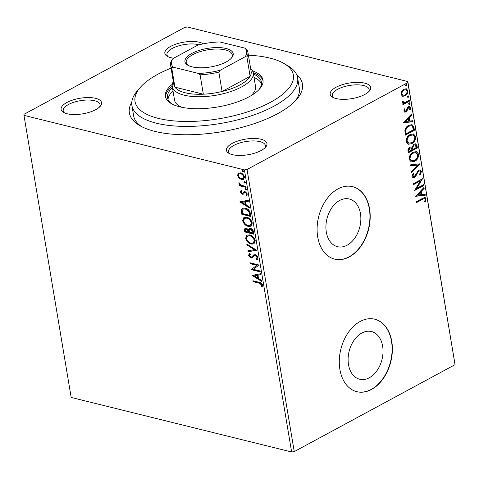 <?xml version="1.0" encoding="UTF-8"?>
<svg xmlns="http://www.w3.org/2000/svg" width="479" height="479" viewBox="0 0 479 479"><rect width="100%" height="100%" fill="white"/><g stroke="black" fill="none" stroke-linecap="round" stroke-linejoin="round"><path stroke-width="0.72" d="M296.573 74.479A87.735 33.764 170.5 0 1 296.872 99.177A87.735 33.764 170.5 0 1 277.575 113.709A87.735 33.764 170.5 0 1 139.569 125.498A87.735 33.764 170.5 0 1 131.809 102.045M171.081 68.144A80.268 30.89 -9.5 0 0 157.765 74.299A80.268 30.89 -9.5 0 0 140.107 87.597A80.268 30.89 -9.5 0 0 171.207 120.63A80.268 30.89 -9.5 0 0 270.617 102.213A80.268 30.89 -9.5 0 0 284.023 63.515L287.843 65.761A84.005 32.327 170.5 0 1 297.609 77.79A84.005 32.327 170.5 0 1 273.814 106.266A84.005 32.327 170.5 0 1 185.702 126.42A84.005 32.327 170.5 0 1 131.911 105.524L133.617 115.714A84.005 32.327 -9.5 0 0 141.58 126.606M173.679 58.193A20.531 7.903 170.5 0 1 167.231 56.288A20.531 7.903 170.5 0 1 170.662 46.391A20.531 7.903 170.5 0 1 203.294 43.84M198.983 44.816A18.669 7.185 -9.5 0 0 172.254 48.415A18.669 7.185 -9.5 0 0 166.967 54.744A18.669 7.185 -9.5 0 0 168.303 56.833M364.878 94.429A20.531 7.903 170.5 0 1 332.582 97.189A20.531 7.903 170.5 0 1 336.007 87.286A20.531 7.903 170.5 0 1 361.441 82.58A20.531 7.903 170.5 0 1 369.393 91.028A20.531 7.903 170.5 0 1 364.878 94.429M368.561 91.89A18.669 7.185 -9.5 0 0 369.141 89.477A18.669 7.185 -9.5 0 0 357.184 84.831A18.669 7.185 -9.5 0 0 337.605 89.316A18.669 7.185 -9.5 0 0 332.318 95.638A18.669 7.185 -9.5 0 0 333.647 97.734M261.133 150.52A20.531 7.903 170.5 0 1 228.836 153.28A20.531 7.903 170.5 0 1 232.261 143.377A20.531 7.903 170.5 0 1 257.696 138.665A20.531 7.903 170.5 0 1 265.653 147.119A20.531 7.903 170.5 0 1 261.133 150.52M264.815 147.975A18.669 7.185 -9.5 0 0 265.396 145.568A18.669 7.185 -9.5 0 0 253.439 140.922A18.669 7.185 -9.5 0 0 233.86 145.4A18.669 7.185 -9.5 0 0 228.573 151.729A18.669 7.185 -9.5 0 0 229.902 153.819M95.788 109.619A20.531 7.903 170.5 0 1 63.485 112.379A20.531 7.903 170.5 0 1 66.916 102.476A20.531 7.903 170.5 0 1 92.345 97.77A20.531 7.903 170.5 0 1 100.303 106.218A20.531 7.903 170.5 0 1 95.788 109.619M99.47 107.08A18.669 7.185 -9.5 0 0 100.045 104.667A18.669 7.185 -9.5 0 0 88.094 100.021A18.669 7.185 -9.5 0 0 68.509 104.5A18.669 7.185 -9.5 0 0 63.222 110.829A18.669 7.185 -9.5 0 0 64.557 112.924M339.647 200.479A24.567 16.939 103.9 0 0 325.954 225.525A24.567 16.939 103.9 0 0 337.491 246.691A24.567 16.939 103.9 0 0 347.131 245.206A24.567 16.939 103.9 0 0 360.825 220.16A24.567 16.939 103.9 0 0 349.287 198.995A24.567 16.939 103.9 0 0 339.647 200.479M361.825 333.031A24.567 16.939 103.9 0 0 348.131 358.076A24.567 16.939 103.9 0 0 359.669 379.236A24.567 16.939 103.9 0 0 369.309 377.757A24.567 16.939 103.9 0 0 383.002 352.706A24.567 16.939 103.9 0 0 371.47 331.546A24.567 16.939 103.9 0 0 361.825 333.031M360.142 321.469A37.332 25.746 103.9 0 0 339.336 359.537A37.332 25.746 103.9 0 0 356.867 391.696A37.332 25.746 103.9 0 0 371.518 389.445A37.332 25.746 103.9 0 0 392.331 351.376A37.332 25.746 103.9 0 0 374.794 319.212A37.332 25.746 103.9 0 0 360.142 321.469M356.735 391.666A37.332 25.746 103.9 0 0 371.255 389.379A37.332 25.746 103.9 0 0 392.061 351.406A37.332 25.746 103.9 0 0 374.668 319.182M337.964 188.918A37.332 25.746 103.9 0 0 317.152 226.986A37.332 25.746 103.9 0 0 334.689 259.151A37.332 25.746 103.9 0 0 349.341 256.894A37.332 25.746 103.9 0 0 370.147 218.831A37.332 25.746 103.9 0 0 352.616 186.666A37.332 25.746 103.9 0 0 337.964 188.918M334.558 259.115A37.332 25.746 103.9 0 0 349.077 256.828A37.332 25.746 103.9 0 0 369.884 218.861A37.332 25.746 103.9 0 0 352.484 186.63M243.811 179.26L242.111 179.29L239.578 177.811L238.057 175.069L238.752 172.877L238.231 173.159L240.47 172.859C242.368 173.302 243.709 174.709 244.488 177.062L243.554 179.421L241.59 179.565L239.063 178.092L237.536 175.344L238.488 172.997M246.104 187.409L239.392 185.75L239.237 184.834L240.224 185.08L238.853 183.212L238.967 182.571L241.368 185.223L245.949 186.493L246.104 187.409M240.332 192.061L240.991 190.528L241.661 191.211L241.147 192.205L242.2 193.312L242.775 193.247L244.062 191.576L245.05 191.534L247.308 193.941L246.715 195.6L246.008 194.923L246.505 193.839L245.236 192.456L244.631 192.516L243.374 194.199L242.386 194.234L240.332 192.061L241.512 190.247M250.517 213.772L250.978 216.538L241.793 214.263L241.35 209.712L242.404 208.251L245.278 208.108C247.906 208.628 249.649 210.515 250.517 213.772M253.936 234.225L244.751 231.956L244.47 230.273L244.979 228.184L246.29 228.094L248.427 229.692L249.134 228.495L250.463 228.399C251.984 228.782 253.008 229.938 253.541 231.848L253.936 234.225M256.618 250.242L248.068 251.78L247.9 250.786L254.391 249.619L246.936 244.997L246.769 244.003L256.618 250.242M260.091 270.982L260.241 271.898L251.056 269.623L256.912 265.372L250.062 263.678L249.906 262.761L259.091 265.037L253.253 269.294L260.091 270.982M259.181 283.185L253.074 281.67L252.918 280.76L259.121 282.293C260.726 282.341 261.923 283.329 262.708 285.262L262.019 287.25L261.235 286.61L261.762 285.041L259.181 283.185L259.702 282.903L253.589 281.395L253.074 281.67M291.633 451.984L71.173 397.45L23.968 115.361L244.428 169.889L247.038 169.512L294.244 451.607L291.633 451.984L244.428 169.889M252.026 275.419L260.546 273.725L260.714 274.724L257.977 275.215L258.534 278.556L261.684 280.508L261.851 281.502L252.026 275.419L252.463 275.185M255.966 259.163L257.187 257.678L255.349 255.63L254.499 255.708L252.265 257.924L250.948 258.049L248.451 255.391L249.619 253.481L250.301 254.337L249.391 255.636L250.757 257.121L251.852 256.864L253.714 254.876L255.211 254.714C256.588 255.073 257.558 256.115 258.115 257.846L257.307 259.72L256.558 260.019L255.966 259.163L257.013 258.666M256.487 258.882L257.702 257.397L255.87 255.349L254.912 255.481M250.301 254.337L250.673 254.133M252.367 256.582L251.589 257.049L252.577 255.96M251.224 244.08C248.613 243.5 246.739 241.596 245.601 238.362L246.883 235.099L249.649 234.92C252.259 235.512 254.127 237.428 255.241 240.68L253.942 243.895L251.224 244.08L251.744 243.799C249.134 243.218 247.26 241.314 246.116 238.081L245.601 238.362M248.266 226.393C245.655 225.813 243.781 223.903 242.637 220.669L243.919 217.412L246.685 217.232C249.302 217.819 251.164 219.741 252.283 222.986L250.978 226.208L248.266 226.393L248.781 226.112C246.17 225.531 244.296 223.621 243.158 220.388L242.637 220.669M239.728 201.91L248.248 200.216L248.415 201.216L245.673 201.707L246.236 205.048L249.379 207L249.547 207.994L239.728 201.91L240.159 201.677M246.559 189.882L245.943 190.145L245.05 189.193L245.685 188.618L246.577 189.57L245.943 190.145L246.577 189.57M246.457 189.864L245.565 188.912L245.05 189.193L245.685 188.618M245.386 182.87L244.769 183.128L243.871 182.182L244.512 181.607L245.404 182.559L244.769 183.128L245.404 182.559M245.284 182.852L244.392 181.9L243.871 182.182L244.512 181.607M243.47 171.428L242.853 171.692L241.961 170.74L242.596 170.165L243.488 171.117L242.853 171.692L243.488 171.117M243.374 171.41L242.476 170.458L241.961 170.74L242.596 170.165M402.558 96.273L401.049 94.399L401.725 91.339L403.935 89.178L406.312 88.777L407.916 90.687C407.898 93.16 406.946 94.896 405.06 95.89L402.701 96.309M403.037 103.117L403.725 103.266L402.366 102.261L402.474 101.446L403.252 101.5L403.815 102.578L404.851 102.5L409.377 100.207L409.533 101.123L402.899 104.709L402.749 103.793L403.725 103.266L403.27 103.195M403.845 111.11L404.492 108.835L405.15 109.062L404.647 110.613L405.689 111.014L407.521 107.524L408.497 106.667L409.779 106.434L410.737 107.559L410.156 109.93L409.455 109.739L409.94 108.104L409.371 107.446L408.689 107.565L406.851 111.068L405.875 111.912L404.701 112.14L403.845 111.11M404.575 110.984L405.689 111.014M413.946 127.486L414.407 130.246L405.33 135.156L404.881 130.348C405.581 127.863 406.875 126.187 408.761 125.318L412.018 124.678L413.946 127.486L413.419 127.354L413.88 130.12L414.407 130.246M417.371 147.939L408.288 152.849L408.006 151.166C407.773 149.316 408.371 147.999 409.802 147.209L411.281 146.927L411.916 147.281L413.922 144.149L415.622 143.838L416.969 145.562L417.371 147.939L416.844 147.807L408.228 152.466M420.047 163.95L411.611 172.674L411.443 171.68L417.844 165.063L410.473 165.89L410.305 164.896L419.616 163.848M423.52 184.69L423.67 185.607L414.592 190.516L420.37 180.906L413.599 184.571L413.443 183.655L422.526 178.745L416.766 188.343L423.52 184.69M422.652 199.3L416.61 202.563L416.455 201.647L422.586 198.336L425.136 197.51L426.13 198.791L425.46 201.605L424.681 201.515L425.202 199.306L424.616 198.623L422.125 199.168L416.544 202.186M23.968 115.361L23.95 114.331L184.756 27.393L187.367 27.016L407.827 81.55L455.05 364.669L407.845 82.574L247.038 169.512M455.05 364.669L294.244 451.607M415.562 196.312L423.975 187.439L424.143 188.433L421.442 191.229L421.999 194.57L425.113 194.223L425.28 195.216L415.562 196.312M421.544 171.368L420.005 175.116L419.424 174.619L420.622 171.943L419.802 170.931L418.808 171.111L417.963 171.889L415.766 176.23L414.461 177.446L413.012 177.715L411.988 176.47L413.143 173.338L413.82 173.751L412.922 175.979L413.503 176.697L414.275 176.553L418.664 170.189L420.281 169.913L421.544 171.368L421.017 171.243L419.484 174.985M414.706 161.351L411.311 161.956L409.138 159.435C409.174 155.986 410.503 153.579 413.132 152.226L416.401 151.621L418.67 154.202C418.622 157.615 417.299 159.998 414.706 161.351L411.06 161.884M411.748 143.664L408.348 144.263L406.18 141.742C406.21 138.293 407.545 135.892 410.174 134.533L413.437 133.928L415.712 136.515C415.658 139.922 414.335 142.305 411.748 143.664L408.102 144.191M403.264 122.804L411.677 113.93L411.844 114.924L409.138 117.72L409.695 121.061L412.814 120.714L412.976 121.708L403.264 122.804M409.335 102.751L408.85 104.236L409.377 104.362L408.491 104.009L409.12 102.841L410.006 103.195L409.377 104.362L408.491 104.009M409.12 102.841L409.479 103.063M408.162 95.74L407.677 97.219L408.204 97.351L407.318 96.998L407.946 95.824L408.832 96.177L408.204 97.351L407.318 96.998M407.946 95.824L408.306 96.045M406.246 84.298L405.767 85.783L406.288 85.909L405.408 85.555L406.036 84.388L406.916 84.741L406.288 85.909L405.408 85.555M406.036 84.388L406.396 84.609M407.845 82.574L407.827 81.55M295.333 100.877A84.005 32.327 -9.5 0 0 299.315 87.986L297.609 77.79M424.867 197.474L426.13 198.791M425.609 198.659L424.933 201.473L425.46 201.605M424.616 198.623L422.125 199.168M423.55 187.882L424.143 188.433M423.622 188.307L420.915 191.097L421.442 191.229M420.915 191.097L421.472 194.438L421.999 194.57M424.622 194.276L424.753 195.085L425.28 195.216M424.753 195.085L415.574 196.121M420.574 192.121L420.047 191.995L417.215 194.923L421.005 194.684L420.574 192.121L417.742 195.055M423.059 184.942L423.67 185.607M423.149 185.481L414.748 190.019M413.533 184.187L419.844 180.781L420.37 180.906M421.861 179.104L416.239 188.217L416.766 188.343M419.802 170.931L418.808 171.111M418.281 170.979L417.443 171.763L417.963 171.889M417.443 171.763L415.239 176.104L415.766 176.23M415.239 176.104L413.94 177.32L414.461 177.446M413.94 177.32L412.772 177.625M413.048 173.476L413.82 173.751M413.293 173.626L412.395 175.847L412.922 175.979M412.395 175.847L413.503 176.697M420.011 169.865L421.017 171.243M419.484 163.86L411.515 172.099M410.443 165.704L417.844 165.063M416.137 151.568L418.67 154.202M418.143 154.076C418.095 157.483 416.772 159.866 414.179 161.219M415.958 152.639L412.76 153.011C410.677 154.088 409.599 156.004 409.539 158.765L411.347 160.812L414.551 160.441C416.622 159.363 417.688 157.465 417.742 154.741L415.958 152.639L413.281 153.142C411.198 154.22 410.126 156.136 410.066 158.89L411.874 160.944M412.76 153.011L413.281 153.142M409.539 158.765L410.066 158.89M411.012 146.891L411.916 147.281M415.359 143.79L416.443 145.43L416.969 145.562M416.443 145.43L416.844 147.807M415.161 144.886L413.551 144.933L412.168 147.245L412.383 149.22L412.91 149.352L416.281 147.526L415.161 144.886L414.078 145.065L412.694 147.376L412.91 149.352M411.036 147.921L409.443 147.987L408.383 150.352L408.545 151.298L409.066 151.43L411.976 149.855L411.036 147.921L409.97 148.113L408.91 150.478L409.066 151.43M408.383 150.352L408.91 150.478M409.443 147.987L409.97 148.113M412.168 147.245L412.694 147.376M413.551 144.933L414.078 145.065M413.179 133.875L415.712 136.515M415.185 136.383C415.131 139.796 413.814 142.179 411.221 143.532M412.994 134.946L409.796 135.323C407.713 136.401 406.641 138.317 406.575 141.071L408.383 143.119L411.587 142.748C413.664 141.676 414.724 139.772 414.784 137.048L412.994 134.946L410.323 135.449C408.24 136.527 407.168 138.443 407.102 141.203L408.91 143.251M409.796 135.323L410.323 135.449M406.575 141.071L407.102 141.203M413.88 130.12L405.264 134.779M411.742 124.624L413.419 127.354M411.395 125.708L408.383 126.109C406.839 126.815 405.809 128.192 405.294 130.234L405.581 133.611L406.108 133.737L413.323 129.839L412.521 126.528L411.395 125.708L408.91 126.234C407.36 126.941 406.33 128.318 405.821 130.366L406.108 133.737M405.294 130.234L405.821 130.366M408.383 126.109L408.91 126.234M411.245 114.373L411.844 114.924M411.317 114.798L408.611 117.595L409.138 117.72M408.611 117.595L409.174 120.936L409.695 121.061M412.317 120.768L412.455 121.576L412.976 121.708M412.455 121.576L403.276 122.612M408.276 118.618L407.749 118.487L404.917 121.415L408.701 121.175L408.276 118.618L405.438 121.546M404.468 108.877L405.15 109.062M404.629 108.931L404.126 110.481L404.647 110.613M404.126 110.481L405.162 110.883M409.515 106.398L410.737 107.559M410.216 107.434L409.629 109.799M409.371 107.446L408.689 107.565M408.162 107.434L407.563 107.997L408.09 108.122M407.563 107.997L407.042 109.338L407.569 109.469M407.042 109.338L406.324 110.936L406.851 111.068M406.324 110.936L405.354 111.781L405.875 111.912M405.354 111.781L404.444 112.038M408.916 100.452L409.533 101.123M409.006 100.991L402.833 104.326M402.725 101.368L402.677 101.841L403.204 101.973M402.677 101.841L403.815 102.578M406.036 88.723L407.916 90.687M407.389 90.555C407.372 93.028 406.426 94.764 404.533 95.758L405.06 95.89M404.533 95.758L402.037 96.141M405.958 89.765L403.569 89.962C402.156 90.681 401.414 91.974 401.336 93.83L402.558 95.177L404.911 94.968C406.324 94.255 407.054 92.974 407.102 91.13L405.958 89.765L404.096 90.088C402.683 90.812 401.935 92.1 401.863 93.956L403.084 95.309M403.569 89.962L404.096 90.088M401.336 93.83L401.863 93.956M253.589 281.395L253.511 280.904M262.372 286.831L261.756 286.328L261.235 286.61M261.756 286.328L262.252 285.328L261.732 285.61M262.252 285.328L262.282 284.76L261.762 285.041M262.282 284.76L259.702 282.903M260.684 274.539L257.977 275.215M261.738 280.832L252.583 275.162M257.528 277.934L258.043 277.652L257.618 275.096L254.229 275.892L257.528 277.934L257.097 275.377L254.229 275.892M257.618 275.096L257.097 275.377M260.169 271.467L251.577 269.342L251.056 269.623M251.577 269.342L251.026 269.432M251.541 269.15L256.912 265.372M257.433 265.091L250.577 263.396L250.062 263.678M250.577 263.396L250.499 262.905M257.504 259.588L256.558 260.019M257.073 259.738L256.522 258.935M257.702 257.397L257.187 257.678M255.87 255.349L255.349 255.63M252.786 257.642L250.948 258.049M251.469 257.768L248.966 255.109L248.451 255.391M248.966 255.109L250.14 253.199M253.098 255.678L253.984 254.762M256.552 250.068L248.068 251.78M248.589 251.499L248.451 250.685M246.936 244.997L247.451 244.721L254.906 249.337L254.391 249.619M247.451 244.721L247.398 244.392M246.116 238.081L247.152 234.973M254.187 243.745L251.744 243.799M253.253 243.027L253.774 242.745L254.828 240.195C253.93 237.566 252.427 236.021 250.319 235.554L247.565 235.985L246.535 238.554C247.457 241.165 248.966 242.703 251.068 243.164L253.253 243.027L254.307 240.476C253.409 237.847 251.906 236.303 249.798 235.836L247.565 235.985M250.319 235.554L249.798 235.836M254.828 240.195L254.307 240.476M253.87 233.8L245.272 231.674L244.751 231.956M245.272 231.674L245.26 228.07M249.421 228.381L248.427 229.692M252.846 233.081L253.361 232.8L253.187 231.752L251.134 229.034L249.739 229.381L249.218 230.345L249.427 232.237L252.846 233.081L252.667 232.034L250.619 229.315L249.739 229.381M248.487 232.004L249.002 231.722L248.924 231.255L246.978 228.734L245.685 229.052L245.541 231.273L248.487 232.004L246.457 229.016L245.685 229.052M246.978 228.734L246.457 229.016M248.924 231.255L248.409 231.537M251.134 229.034L250.619 229.315M253.187 231.752L252.667 232.034M243.158 220.388L244.188 217.28M251.23 226.052L248.781 226.112M250.295 225.334L250.81 225.058L251.864 222.501C250.972 219.879 249.469 218.328 247.356 217.867L244.607 218.292L243.572 220.861C244.5 223.471 246.008 225.01 248.104 225.477L250.295 225.334L251.343 222.783C250.451 220.154 248.948 218.61 246.841 218.143L244.607 218.292M247.356 217.867L246.841 218.143M251.864 222.501L251.343 222.783M250.906 216.113L242.308 213.987L241.793 214.263M242.308 213.987L241.865 209.437L241.35 209.712M241.865 209.437L242.679 208.126M249.882 215.388L250.403 215.107L249.595 211.622L245.949 208.742L243.164 209.131L242.296 210.413L242.584 213.58L249.882 215.388L249.074 211.898L245.428 209.024L243.164 209.131M245.949 208.742L245.428 209.024M249.595 211.622L249.074 211.898M248.385 201.036L245.673 201.707M249.439 207.323L240.278 201.653M245.224 204.425L245.745 204.144L245.314 201.587L241.931 202.383L245.224 204.425L244.799 201.869L241.931 202.383M245.314 201.587L244.799 201.869M244.577 191.295L242.775 193.247M247.116 195.204L246.523 194.642L246.008 194.923M246.523 194.642L247.02 193.564L246.505 193.839M247.02 193.564L245.757 192.175L245.236 192.456M245.757 192.175L244.631 192.516M243.889 193.917L242.386 194.234M242.907 193.959L240.853 191.78M245.565 188.912L245.583 188.6M246.032 186.984L239.907 185.469L239.392 185.75M239.907 185.469L239.829 184.978M240.686 184.828L240.224 185.08M239.805 183.87L239.374 182.93L238.853 183.212M244.392 181.9L244.41 181.589M239.578 177.811L239.063 178.092M238.057 175.069L237.536 175.344M242.111 179.29L241.59 179.565M243.021 178.529L243.542 178.248L244.182 176.583C243.572 174.829 242.56 173.799 241.147 173.494L239.087 173.877L238.362 175.553C238.997 177.308 240.027 178.344 241.446 178.655L243.021 178.529L243.661 176.865C243.051 175.11 242.039 174.081 240.626 173.775L239.087 173.877M241.147 173.494L240.626 173.775M244.182 176.583L243.661 176.865M242.476 170.458L242.494 170.147M131.911 105.524A84.005 32.327 170.5 0 1 137.228 90.968L140.107 87.597M250.87 95.788A41.068 15.807 -9.5 0 0 255.547 86.579L253.271 72.982A41.068 15.807 170.5 0 1 241.638 86.903A41.068 15.807 170.5 0 1 198.563 96.758A41.068 15.807 170.5 0 1 172.266 86.537A41.068 15.807 170.5 0 1 173.326 81.586M261.498 83.837A47.601 18.316 -9.5 0 0 254.02 77.442M253.451 74.041A47.601 18.316 170.5 0 1 261.426 82.101A47.601 18.316 170.5 0 1 259.085 89.513M172.302 84.274A49.469 19.034 -9.5 0 0 165.399 96.423A49.469 19.034 -9.5 0 0 197.079 108.733A49.469 19.034 -9.5 0 0 248.966 96.86A49.469 19.034 -9.5 0 0 262.983 80.095A49.469 19.034 -9.5 0 0 252.499 70.85M263.073 80.951A49.469 19.034 -9.5 0 0 253.223 72.712M284.023 63.515A80.268 30.89 -9.5 0 0 248.403 55.205M172.224 86.262A49.469 19.034 -9.5 0 0 165.59 97.267M172.153 104.063A47.601 18.316 170.5 0 1 167.524 97.812A47.601 18.316 170.5 0 1 172.44 87.603M173.009 90.998A47.601 18.316 -9.5 0 0 168.021 99.476M172.266 86.537L174.542 100.135A41.068 15.807 -9.5 0 0 181.96 107.32M226.262 61.923A24.453 9.412 170.5 0 1 187.798 65.21A24.453 9.412 170.5 0 1 191.881 53.42A24.453 9.412 170.5 0 1 222.166 47.81A24.453 9.412 170.5 0 1 231.644 57.869A24.453 9.412 170.5 0 1 226.262 61.923M231.177 58.384A23.333 8.981 -9.5 0 0 232.255 54.84A23.333 8.981 -9.5 0 0 217.316 49.032A23.333 8.981 -9.5 0 0 192.839 54.63A23.333 8.981 -9.5 0 0 186.229 62.539A23.333 8.981 -9.5 0 0 188.403 65.539M173.129 67.174L171.704 67.796A39.2 15.088 170.5 0 1 170.578 65.162L173.823 84.532A39.2 15.088 -9.5 0 0 174.949 87.172L203.336 94.195A39.2 15.088 -9.5 0 0 222.076 91.489A39.2 15.088 -9.5 0 0 240.045 84.879A39.2 15.088 -9.5 0 0 250.134 76.323A39.2 15.088 -9.5 0 0 251.146 71.593L247.906 52.217A39.2 15.088 170.5 0 1 246.889 56.947L245.14 56.779A38.081 14.657 -9.5 0 0 245.014 48.163L219.819 41.936A38.081 14.657 -9.5 0 0 197.899 45.098L173.003 58.558A38.081 14.657 -9.5 0 0 173.129 67.174L198.33 73.407A38.081 14.657 -9.5 0 0 220.244 70.245L245.14 56.779M250.655 68.647A41.068 15.807 170.5 0 1 253.271 72.982M220.244 70.245L218.837 72.113L222.076 91.489L250.134 76.323L246.889 56.947M171.704 67.796L174.949 87.172A39.2 15.088 -9.5 0 0 203.336 94.195L200.096 74.82L198.33 73.407M245.014 48.163L246.781 49.582A39.2 15.088 170.5 0 1 247.906 52.217M170.578 65.162A39.2 15.088 170.5 0 1 171.596 60.432L173.003 58.558M218.837 72.113A39.2 15.088 170.5 0 1 200.096 74.82M416.245 174.057L416.772 174.188M412.305 148.759L412.832 148.891M405.479 133.006L406.006 133.138M244.991 229.992L244.47 230.273M242.009 212.185L241.488 212.46M250.236 214.125L249.721 214.406M243.829 192.223L243.314 192.504"/></g></svg>
